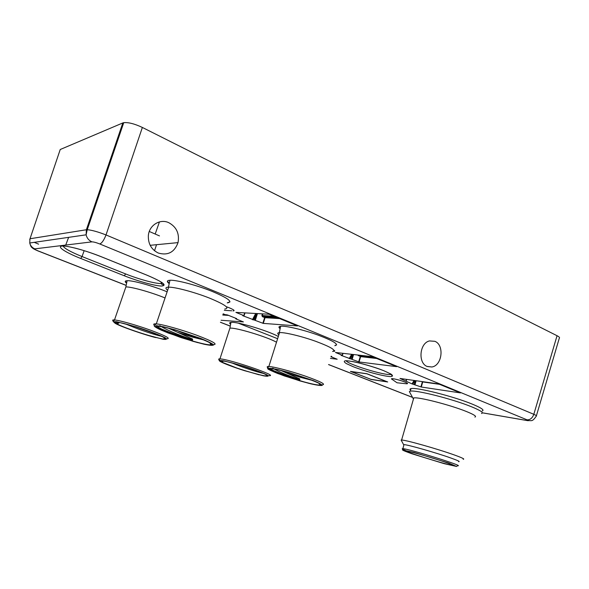 <?xml version="1.0" encoding="UTF-8"?>
<svg xmlns="http://www.w3.org/2000/svg" width="589" height="589" viewBox="0 0 589 589"><rect width="100%" height="100%" fill="white"/><g stroke="black" fill="none" stroke-linecap="round" stroke-linejoin="round"><path stroke-width="0.88" d="M281.203 370.599L299.83 378.918L299.72 379.89C285.798 375.878 271.065 370.253 270.704 368.729M311.625 380.163L290.671 373.161M311.883 380.266L300.022 377.232L286.225 372.793M167.512 327.764L192.588 339.05L192.566 340.133C177.569 335.855 159.619 328.957 157.793 326.681M203.205 339.706C195.879 337.688 187.28 334.692 177.392 330.716M203.779 339.949L192.625 337.158L177.503 332.277M263.312 373.382C257.57 372.196 241.954 367.234 232.581 363.199L232 362.942M232.581 363.199L231.713 362.868M161.393 336.26L161.165 336.209C155.371 334.994 140.403 330.149 130.081 325.776L126.893 324.325M130.081 325.776L125.575 323.979M434.873 341.311C444.599 344.977 442.177 365.614 431.847 366.991L427.29 366.52C417.77 363.222 419.486 343.078 429.477 340.928L434.873 341.311M233.053 310.911C235.225 310.83 234.002 309.807 229.393 307.848L226.367 306.722M333.418 351.294C335.001 351.405 335.215 351.081 334.059 350.337M158.286 253.034C167.865 255.773 174.447 252.298 178.04 242.616C179.608 233.634 176.545 227.001 168.844 222.716C160.039 218.423 148.995 225.307 148.347 235.74C148.111 243.846 151.425 249.611 158.286 253.034M482.229 410.953C484.629 410.15 481.375 407.897 472.452 404.201C453.633 396.375 415.9 386.929 411.012 388.637C409.819 388.887 409.657 389.439 410.533 390.279M167.121 291.813C152.89 285.945 132.812 280.364 127.261 280.695C124.839 280.798 124.596 281.623 126.539 283.169M227.236 302.879L227.501 302.864C233.192 301.936 227.972 298.078 211.849 291.283C196.586 285.179 176.884 279.981 170.192 280.239C166.827 280.393 166.496 281.542 169.198 283.662M399.99 378.447L412.05 383.903L421.29 387.017L460.465 392.907L438.584 383.932L399.99 378.447M335.487 352.472L342.202 355.226L341.053 355.351L359.069 361.963L396.603 366.652L372.248 356.662L335.487 352.472M278.317 336.488C268.245 330.797 236.903 321.439 231.087 322.367C229.408 322.529 229.231 323.162 230.571 324.267M334.832 345.677L335.038 345.655C339.205 344.491 333.514 340.95 317.957 335.045C303.416 329.788 285.945 325.688 280.791 326.232C278.597 326.468 278.376 327.3 280.121 328.728M331.776 356.507L331.106 356.242M330.451 358.384L337.18 359.224L330.959 356.72M370.945 379.449L387.702 381.966L366.91 373.735L350.426 371.394L370.974 379.338M242.734 315.711L263.268 323.39L297.497 325.923L269.063 314.231L235.917 312.384L243.78 315.594L242.786 315.711M224.667 314.423L223.187 313.834M221.089 320.269L243.412 321.918L235.946 318.914L236.69 318.627L227.435 314.938L225.477 314.644M391.494 378.926L397.03 382.776L406.358 383.756C408.368 383.859 407.86 383.284 404.834 382.011C399.887 379.971 390.846 377.895 391.494 378.926L391.81 379.257M126.583 282.978L125.295 281.277M280.158 328.537L279.009 326.917M336.68 344.823L335.097 345.478M169.242 283.456L167.453 281.086M230.019 301.855L227.568 302.672M230.608 324.09L229.732 322.86M86.134 234.923C86.981 238.199 88.91 240.518 91.928 241.858C93.548 241.851 96.154 242.543 99.74 243.949C101.853 243.22 103.944 240.224 106.02 234.945L533.818 414.303C532.427 418.124 530.144 419.957 526.993 419.81C528.569 420.509 528.421 420.715 526.551 420.436L527.818 420.679C531.528 420.229 532.081 422.306 536.218 416.209C536.903 415.959 536.1 415.326 533.818 414.303L557.054 335.723L142.369 127.452L106.02 234.945C97.965 231.808 91.715 230.063 87.26 229.725M557.054 335.723C559.263 336.864 559.999 337.718 559.263 338.292M86.112 234.82L29.744 242.992L29.958 238.759L86.377 229.754L86.112 234.82L87.209 229.717L86.377 229.754L122.821 122.939L60.233 149.51L29.715 239.635M122.821 122.939L123.749 122.674C128.424 122.217 134.631 123.808 142.369 127.452M114.141 148.399L114.973 148.391M257.43 313.584L257.253 314.202L256.421 313.966L253.27 319.93M256.59 313.539L254.507 320.018M159.486 235.902L149.289 231.477M34.265 242.337L38.609 244.163M91.928 241.858L34.803 248.86C32.181 247.741 30.503 245.819 29.759 243.08M34.803 248.86C34.214 249.088 35.362 249.788 38.248 250.958L37.917 250.899C32.204 248.425 32.844 248.227 31.961 247.549C31.224 247.233 30.488 245.709 29.744 242.992M221.869 361.985C220.404 361.057 220.838 360.74 223.187 361.028C233.156 362.058 272.781 375.642 266.626 375.856C263.305 376.827 227.295 365.673 221.869 361.985M223.518 361.072L222.671 361.543L221.906 360.917M230.969 322.382L229.909 328.147C235.71 327.366 267.2 336.871 276.506 342.231M222.671 361.543L223.393 361.05M258.667 371.468L240.975 365.482M192.551 340.994C170.243 334.699 146.587 324.23 160.716 326.593C175.787 328.699 219.999 344.94 210.884 344.889C208.064 344.985 201.953 343.681 192.551 340.994M167.644 290.259C165.148 288.33 165.406 287.299 168.417 287.16L168.69 287.152C175.235 287.034 194.407 292.144 209.309 298.027C225.057 304.565 230.203 308.231 224.748 309.034M159.774 325.614C166.01 329.678 176.509 334.235 191.278 339.271M299.632 380.663C280.349 375.141 262.392 367.426 272.692 368.869C284.597 370.106 326.799 384.565 320.011 385.022C317.294 385.228 310.506 383.778 299.632 380.663M278.833 334.861C277.235 333.573 277.397 332.822 279.333 332.616L279.547 332.594C284.59 332.181 301.59 336.245 315.77 341.333C330.952 347.039 336.547 350.411 332.564 351.449M272.7 368.125C277.662 371.261 286.261 374.913 298.513 379.088M117.152 323.957C114.281 322.374 114.612 321.83 118.153 322.338C130.463 323.994 172.467 339.168 164.567 338.999C160.274 339.698 125.405 328.64 117.152 323.957M116.916 322.176L118.131 323.125L119.096 322.868L118.014 323.479L116.166 322.139M127.099 280.703L125.877 286.917C131.34 286.703 151.145 292.262 165.053 297.953M157.013 334.353L135.411 326.785M403.833 445.174L403.59 444.621L403.995 444.621C407.404 444.577 435.978 452.698 450.659 457.933C457.697 460.436 460.37 461.695 458.662 461.695M401.507 440.763L401.116 440.042L401.602 440.035C405.453 439.88 437.723 448.973 454.229 454.929C462.107 457.763 465.089 459.214 463.175 459.265M413.397 399.224L413.014 398.245L413.772 397.943C417.918 396.677 450.165 404.908 466.37 411.49C474.101 414.627 476.935 416.489 474.889 417.086M410.18 393.113L409.348 391.604L410.268 391.199C415.135 389.565 452.867 399.07 471.715 406.852C480.646 410.533 483.915 412.756 481.522 413.522M445.166 462.137C450.843 464.132 453 465.104 451.638 465.06C446.727 464.905 401.057 450.644 407.971 451.424C410.68 451.483 433.416 458.021 445.166 462.137L445.166 462.137M351.103 371.49L370.812 379.316L386.921 381.738L366.932 373.824L351.081 371.571M346.045 360.711C348.04 364.503 385.508 375.937 391.022 374.427L391.729 375.296C391.714 375.811 395.499 375.797 383.903 370.79C375.259 367.102 357.803 362.331 352.296 361.484M101.58 256.848L147.117 275.232C162.623 281.851 167.482 285.451 161.688 286.04C155.349 286.033 138.231 281.314 124.286 275.77L80.722 258.468C65.887 252.607 56.625 246.71 61.874 246.092C66.896 245.377 85.987 250.524 101.58 256.848L101.389 256.775M384.109 370.849L390.868 374.008C393.209 375.649 392.996 376.511 390.235 376.607C382.747 376.091 365.261 371.401 353.245 366.719L346.42 363.619C343.74 361.918 343.586 360.954 345.942 360.711C352.774 360.917 371.622 365.909 384.109 370.849M526.551 420.436L482.325 412.793M99.74 243.949L526.993 419.81M38.248 250.958L126.053 285.304M220.441 322.235L230.203 326.048M328.574 364.532L412.536 397.376M277.618 338.712L238.28 323.147M279.885 318.62L265.065 317.692L263.268 323.39M262.827 313.885L262.304 315.557L274.128 316.256M276.418 317.191L262.628 316.359L264.903 317.287L278.73 318.148M243.78 315.594L244.693 312.869M257.253 314.202L255.339 320.247M262.856 323.273L264.652 317.574L262.37 316.646L261.884 315.439L262.385 313.863M252.416 319.702L255.692 313.488M265.065 317.692L264.903 317.287L265.065 317.692M261.884 315.439L262.37 316.646M228.576 315.395L222.797 315.034M223.592 313.996L223.143 313.966M222.907 314.681L227.494 314.96M235.865 318.296L235.733 318.73M376.908 358.517L360.659 356.632L359.069 361.963M373.698 357.199L358.546 355.462L360.52 356.264L375.694 358.016M353.591 354.534L352.178 359.238M358.672 361.852L360.262 356.522L357.832 355.02M342.202 355.226L342.813 353.304M351.383 359.018L352.752 354.438M352.494 354.409L350.021 358.848M349.203 358.627L351.604 354.306M360.659 356.632L360.262 356.522L360.659 356.632M358.259 355.064L358.289 355.719M439.733 384.352L422.747 381.93L421.29 387.017M416.136 380.737L415.039 384.551M420.899 386.914L422.365 381.819L421.628 381.525M406.027 380.921L406.506 379.368M414.266 384.33L415.333 380.627M414.884 380.56L412.837 384.124M412.05 383.903L414.038 380.442M156.541 244.693L154.517 250.752M84.161 250.671L82.04 256.554L125.634 273.937C138.879 279.26 155.555 283.795 160.952 283.5L162.638 283.169M63.111 246.033C64.334 248.418 70.643 251.93 82.04 256.554L80.722 258.468M125.634 273.937L124.286 275.77M220.323 361.536C224.085 363.627 233.605 367.212 244.553 370.687L263.239 375.753C267.259 376.474 268.849 376.378 268.024 375.473C264.844 373.522 255.118 369.804 243.463 366.1L224.1 360.895C220.301 360.284 219.042 360.497 220.323 361.536M219.196 359.842C218.269 359.157 218.512 358.841 219.94 358.9C229.055 358.973 280.187 376.526 268.937 375.649M266.935 375.436L266.368 375.348M220.065 360.387L219.616 360.122M193.111 341.355L204.118 344.234C209.971 345.441 213.122 345.662 213.571 344.882C212.099 343.49 207.851 341.362 200.842 338.484L174.697 329.707L163.205 326.74L156.151 325.643L154.855 326.571C156.961 328.139 161.496 330.326 168.476 333.116L193.111 341.355M192.574 339.927C180.757 336.415 170.515 332.814 161.842 329.126M154.451 325.275C153.037 324.149 153.655 323.685 156.306 323.884C162.623 324.37 181.552 329.663 196.623 335.193C212.607 341.267 218.21 344.425 213.424 344.668M211.701 344.506L210.619 344.351M299.941 380.914L310.756 383.814C316.889 385.199 320.688 385.729 322.161 385.405C321.874 384.521 318.892 382.909 313.23 380.56L289.906 372.756L278.597 369.752C272.457 368.427 268.93 368.015 268.002 368.515C268.842 369.561 272.118 371.232 277.817 373.544L299.941 380.914M299.749 379.669C289.449 376.621 280.798 373.64 273.797 370.731M269.85 368.92C266.655 367.256 266.316 366.454 268.849 366.505C273.738 366.66 290.73 371.099 305.065 376.025C320.416 381.481 326.188 384.411 322.382 384.801M320.438 384.639L319.768 384.543M115.547 323.494C121.017 326.254 132.186 330.451 144.033 334.213L162.947 339.235C166.459 339.713 167.291 339.293 165.421 337.953C160.561 335.34 149.032 330.944 136.353 326.91L116.777 321.771C113.574 321.432 113.162 322.006 115.547 323.494M113.338 321.071C112.109 320.166 112.492 319.79 114.494 319.945C119.655 320.342 136.773 325.194 150.74 330.252C165.642 335.826 171.024 338.668 166.886 338.785M165.17 338.587L164.294 338.439M411.851 453.744L444.481 463.727L456.571 466.466L448.443 462.969L414.17 452.485L402.942 450.062L411.851 453.744M405.284 450.305C402.294 449.12 401.477 448.575 402.832 448.663C408.729 448.766 466.201 466.709 457.535 465.744L456.689 466.304M155.187 234.039L159.435 221.906M427.069 366.424L431.847 366.991M224.328 310.329L231.794 310.786M150.173 245.311L178.04 242.616M235.828 318.281L235.688 318.73M342.415 355.336L343.048 353.334M406.204 381.009L406.697 379.397M244.06 315.733L245.017 312.892M161.364 282.212L160.952 283.5L162.1 284.531C163.293 284.966 163.757 284.833 163.492 284.134C162.792 282.565 157.3 279.591 147.029 275.218M68.626 237.36L65.791 244.884M74.7 247.991C82.806 250.038 91.722 252.983 101.448 256.819M146.97 275.196L101.499 256.841M123.734 122.711L87.231 229.732M412.572 397.442L328.559 364.584M230.189 326.107L220.426 322.286M126.039 285.37L38.042 250.951M559.241 338.366L536.388 415.805M526.684 420.487L482.325 412.815M266.081 374.766L266.626 375.856M259.138 374.818L239.325 369.008L220.117 361.447C218.681 360.262 218.622 359.415 219.94 358.9L229.909 328.147M209.905 342.894L210.884 344.889M197.713 342.636L180.919 337.563L161.622 330.319C154.082 326.829 153.884 325.982 154.311 325.422L156.306 323.884L168.69 287.152M168.417 287.16L169.956 280.254M319.304 383.645L320.011 385.022M308.746 383.321L284.391 375.959C272.736 371.549 267.2 369.112 267.774 368.655C267.377 367.948 267.73 367.234 268.849 366.505L279.547 332.594M279.333 332.616L280.622 326.254M163.845 337.519L164.567 338.999M155.673 337.571C147.022 335.531 121.209 326.917 115.363 323.42C110.754 319.481 114.237 321.859 114.494 319.945L125.877 286.917M403.995 444.621L402.537 449.76C403.082 450.048 400.086 449.562 411.792 453.721L443.789 463.543M403.59 444.621L401.116 440.042M401.602 440.035L413.772 397.943M413.014 398.245L409.348 391.604M410.268 391.199L411.012 388.637"/></g></svg>
